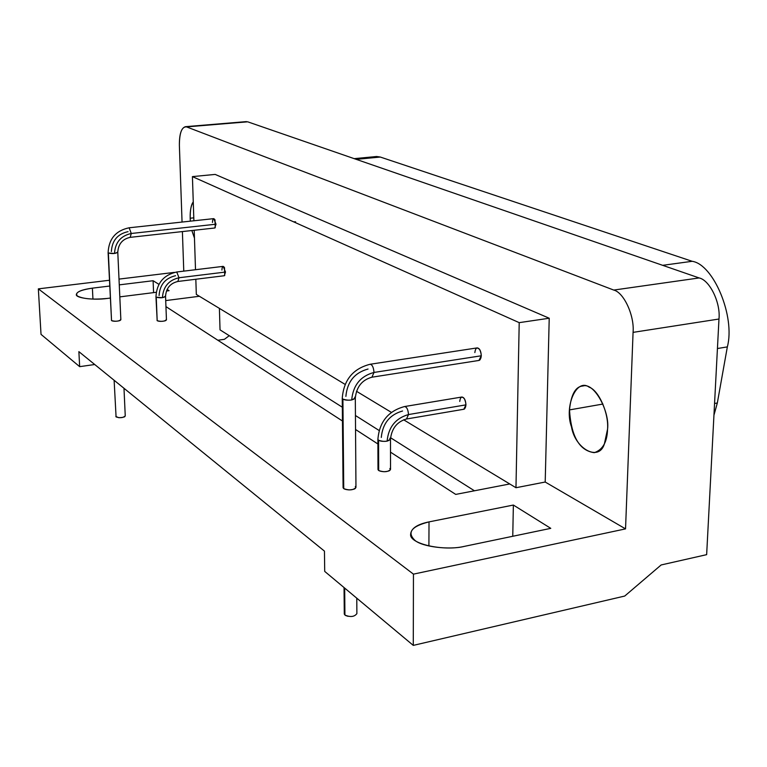 <?xml version="1.0" encoding="UTF-8"?>
<svg xmlns="http://www.w3.org/2000/svg" width="767" height="767" viewBox="0 0 767 767"><rect width="100%" height="100%" fill="white"/><g stroke="black" fill="none" stroke-linecap="round" stroke-linejoin="round"><path stroke-width="1.15" d="M550.773 528.348L513.363 505.05L512.759 536.277L513.363 505.05L429.021 521.886L428.906 545.989L429.021 521.886C417.056 524.34 410.93 528.54 410.623 534.484C409.511 543.822 443.153 551.454 464.303 546.382L550.773 528.348L464.303 546.382C449.366 550.198 422.042 546.804 414.899 540.332C406.75 532.471 411.467 526.315 429.021 521.886L513.363 505.05L550.773 528.348M124.858 416.615L124.139 417.018M123.027 417.373L119.221 417.718M118.607 417.67L115.827 416.414M114.12 380.269L116.076 416.922C120.007 418.197 123.065 417.871 125.251 415.925L123.986 388.284M348.103 616.332L345.61 615.518M344.278 613.725L344.929 615.057L344.671 588.068L344.929 615.057L344.297 614.07M344.929 615.057C350.394 617.358 354.383 616.889 356.885 613.619L356.78 598.183M169.095 290.674L167.101 289.437L169.095 290.674L166.42 291.009L169.095 290.674M158.922 284.336L153.103 280.722L153.582 292.62L153.103 280.722L119.269 284.864L153.103 280.722L158.922 284.336M109.681 286.043L92.395 288.152L92.941 299.111L92.395 288.152C82.155 289.533 76.796 291.671 76.326 294.586C75.521 297.999 93.842 300.415 107.217 298.449L110.247 298.066L107.217 298.449C93.181 299.792 83.239 298.986 77.409 296.014C74.591 292.716 79.595 290.099 92.395 288.152L109.681 286.043M119.825 296.867L156.209 292.294L119.825 296.867M293.598 221.826L295.631 221.816M372.148 157.829L380.307 157.043L692.17 261.298C713.531 264.327 735.448 316.637 727.346 346.895L717.327 403.001L713.943 415.215L717.327 403.001L714.556 403.5L717.327 403.001L727.346 346.895L717.433 348.525L727.346 346.895C735.448 316.637 713.531 264.327 692.17 261.298L662.65 265.324L692.17 261.298L380.307 157.043L356.243 159.354L380.307 157.043L376.616 156.506L354.191 158.654M193.792 217.838L190.168 218.221L190.341 221.164C189.717 212.382 190.695 205.968 193.265 201.932C191.175 204.453 190.149 209.88 190.168 218.221L193.792 217.838M191.855 230.522L194.463 238.134L191.855 230.522M602.92 404.046L569.488 409.904C571.175 436.461 579.44 450.718 594.281 452.674C602.795 449.759 607.215 441.917 607.56 429.137C609.928 411.697 594.281 382.187 582.968 386.002C575.576 386.424 571.079 394.391 569.488 409.904L602.92 404.046M613.753 290.07L699.14 277.942L247.674 121.809L186.563 126.9L613.753 290.07C623.849 292.419 634.597 315.697 633.072 332.37L625.536 528.885L413.451 574.138L413.279 645.392L324.709 571.396L324.451 551.118L78.876 351.641L79.663 366.655L41.025 334.374L38.35 288.862L109.403 280.262L38.35 288.862L41.025 334.374L79.663 366.655L94.724 364.517L79.663 366.655L78.876 351.641L324.451 551.118L324.709 571.396L413.279 645.392L624.721 596.055L413.279 645.392L413.451 574.138L38.35 288.862L413.451 574.138L625.536 528.885L633.072 332.37L718.976 319.024L706.647 554.656L661.144 564.963L624.721 596.055L661.144 564.963L706.647 554.656L718.976 319.024L633.072 332.37C634.597 315.697 623.849 292.419 613.753 290.07L186.563 126.9C181.808 126.507 179.411 132.729 179.382 145.557L182.057 222.066L179.382 145.557C179.267 134.129 181.309 127.84 185.509 126.68L247.674 121.809L699.14 277.942C709.724 280.128 720.759 302.725 718.976 319.024C720.759 302.725 709.724 280.128 699.14 277.942L613.753 290.07M165.25 296.033L165.547 296.388C163.361 297.941 160.255 298.2 156.247 297.184L157.177 320.692C161.175 321.766 164.263 321.488 166.449 319.868L165.557 296.484M156.247 297.184L162.431 297.682C163.15 286.82 168.673 280.185 179.008 277.75L176.736 271.988L179.008 277.75C168.673 280.185 163.15 286.82 162.431 297.682L165.547 296.388C166.132 288.239 170.236 283.263 177.858 281.47L179.008 277.75L225.508 272.045L223.168 266.37L176.736 271.988C163.62 274.922 156.698 283.196 155.96 296.829L157.177 320.692L156.247 297.184M159.085 295.544C159.795 284.739 165.298 278.124 175.585 275.708M177.934 281.46L224.261 275.737L225.508 272.045L179.008 277.75L177.858 281.47M389.77 438.312L390.48 439.184C388.016 441.667 384.046 442.032 378.582 440.268L378.687 470.535C384.123 472.386 388.073 472.012 390.528 469.414L390.48 439.395M378.582 440.268L377.891 439.414C378.965 441.111 382.043 441.696 387.105 441.159C388.495 427.085 395.628 418.216 408.504 414.554C408.121 409.616 406.807 406.941 404.564 406.548L404.564 406.548C406.807 406.941 408.121 409.616 408.504 414.554C395.628 418.216 388.495 427.085 387.105 441.159L390.48 439.184C391.688 428.465 397.018 421.735 406.5 418.993L408.504 414.554L465.952 404.861C465.598 400 464.246 397.392 461.897 397.018L404.564 406.548C388.236 410.949 379.339 421.908 377.891 439.414L377.997 469.644L378.687 470.535L378.582 440.268M381.285 437.439C382.647 423.451 389.741 414.64 402.56 411.007M406.673 418.964L463.814 409.262L465.952 404.861L408.504 414.554L406.5 418.993M117.524 251.969L117.782 252.266C115.51 253.695 112.375 253.944 108.358 253.014L111.541 320.587C115.52 321.661 118.626 321.373 120.86 319.734L117.792 252.353M108.358 253.014L114.523 253.465C115.175 242.477 120.764 235.824 131.272 233.484L129.144 227.78L131.272 233.484C120.764 235.824 115.175 242.477 114.523 253.465L117.782 252.266C118.31 244.031 122.452 239.055 130.198 237.348L131.272 233.484L216.006 224.194L213.744 218.633L129.144 227.78C115.788 230.599 108.77 238.911 108.109 252.736L111.541 320.587L108.358 253.014M111.378 251.528C112.03 240.589 117.591 233.964 128.06 231.644M130.265 237.339L214.731 228L216.006 224.194L131.272 233.484L130.198 237.348M354.632 397.229L355.313 398.025C352.705 400.47 348.573 400.834 342.907 399.128L343.741 488.646C349.321 490.612 353.405 490.199 355.965 487.4L355.313 398.246M342.907 399.128L342.245 398.351C343.328 399.962 346.483 400.499 351.698 399.981C353.069 385.293 360.5 376.108 373.999 372.446C373.596 367.393 372.302 364.67 370.116 364.267L370.116 364.267C372.302 364.67 373.596 367.393 373.999 372.446C360.5 376.108 353.069 385.293 351.698 399.981L355.313 398.025C356.492 386.856 362.034 379.914 371.937 377.201L373.999 372.446L481.302 355.773C480.957 350.864 479.586 348.237 477.199 347.892L370.116 364.267C352.964 368.668 343.674 380.029 342.245 398.351L343.089 487.764L343.741 488.646L342.907 399.128M345.879 396.386C347.23 381.784 354.622 372.666 368.045 369.032M372.11 377.172L478.963 360.442L481.302 355.773L373.999 372.446L371.937 377.201M196.323 294.423L195.825 279.246L196.323 294.423L345.102 384.392L199.382 296.273L165.71 300.587L199.382 296.273L196.323 294.423M195.508 269.716L194.204 230.263L195.508 269.716M193.888 220.781L192.421 176.611L215.172 174.416L192.421 176.611L519.211 322.648L549.22 318.228L215.172 174.416L549.22 318.228L519.211 322.648L515.97 487.726L545.203 482.031L549.22 318.228L545.203 482.031L625.536 528.885L545.203 482.031L515.97 487.726L519.211 322.648L192.421 176.611L193.888 220.781M356.473 391.266L391.362 412.368L356.473 391.266M403.634 419.789L515.97 487.726L403.634 419.789M474.85 352.571C475.492 347.767 477.132 346.809 479.749 349.694C481.762 354.229 481.714 357.748 479.615 360.231M212.469 222.44C212.67 218.748 213.514 217.857 215 219.774L215.239 227.741M459.749 401.438C460.353 396.817 461.926 395.964 464.457 398.898C466.394 403.394 466.355 406.798 464.342 409.099M221.912 270.061C222.133 266.408 222.986 265.574 224.501 267.578L224.721 275.516M474.447 490.784L390.547 437.717L474.447 490.784M379.109 430.479L355.447 415.513L379.109 430.479M342.331 407.219L220.033 329.858L342.331 407.219M219.4 308.382L220.033 329.858L219.4 308.382M455.723 494.408L509.748 483.958L455.723 494.408L390.499 452.147L455.723 494.408M165.94 306.608L342.456 421.006L165.94 306.608M355.543 429.491L377.91 443.978L355.543 429.491M217.838 340.241L224.395 339.321L229.237 335.687L224.395 339.321L217.838 340.241M182.393 231.576L183.773 271.135L182.393 231.576M607.56 429.137L604.367 443.978C598.893 461.955 575.135 448.944 571.501 426.893C564.023 406.587 576.496 377.671 589.209 387.21C598.739 390.307 608.94 413.394 607.56 429.137M119.01 279.102L174.397 272.39L119.01 279.102M166.142 319.503C166.736 320.548 164.982 321.172 160.869 321.363C157.868 321.268 156.621 320.759 157.149 319.849M389.818 468.503C391.256 470.324 389.31 471.389 383.989 471.715C379.08 471.331 377.316 470.267 378.687 468.522M120.601 319.398C121.1 320.443 119.278 321.066 115.155 321.268C112.289 321.181 111.071 320.692 111.503 319.81M355.294 486.499C356.674 488.426 354.613 489.557 349.119 489.902C344.239 489.528 342.446 488.435 343.721 486.614M344.038 587.541L344.287 614.022M185.403 126.68L246.437 121.608"/></g></svg>

